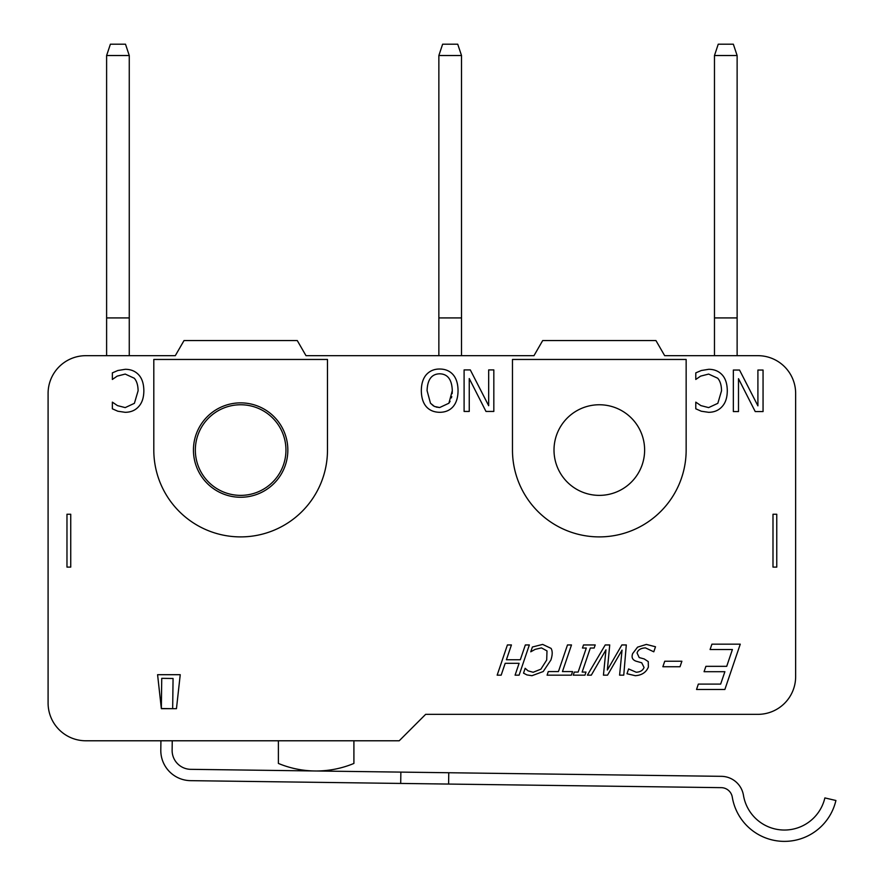 <?xml version="1.0" encoding="UTF-8"?>
<svg xmlns="http://www.w3.org/2000/svg" width="884" height="884" viewBox="0 0 884 884"><rect width="100%" height="100%" fill="white"/><g stroke="black" fill="none" stroke-linecap="round" stroke-linejoin="round"><path stroke-width="1.33" d="M400.861 772.108L448.763 772.738L448.608 784.064L400.706 783.434L400.861 772.108L190.745 769.334A18.873 18.873 0 0 1 172.126 750.207L172.247 740.781M448.763 772.738L721.41 776.329A22.652 22.652 0 0 1 743.455 795.28A41.526 41.526 0 0 0 824.871 797.921L835.91 800.495A52.852 52.852 0 0 1 732.284 797.125A11.326 11.326 0 0 0 721.256 787.655L448.608 784.064M400.706 783.434L190.601 780.66A30.2 30.2 0 0 1 160.8 750.063L160.921 740.781M172.667 708.681L161.341 708.537L161.739 678.337L173.065 678.481L172.667 708.681L176.457 708.681L161.363 708.681L157.584 674.702L180.237 674.702L176.457 708.681L180.237 674.702M161.341 708.537L157.584 674.702M278.394 740.781L278.394 763.433A98.157 98.157 0 0 0 353.909 763.433L353.909 740.781M106.61 55.526L110.389 44.2L125.495 44.2L129.263 55.526L106.61 55.526L106.61 355.677M129.263 355.677L129.263 55.526M129.263 317.92L106.61 317.92M438.862 55.526L442.63 44.2L457.735 44.2L461.514 55.526L438.862 55.526L438.862 355.677M461.514 355.677L461.514 55.526M461.514 317.92L438.862 317.92M714.471 55.526L718.239 44.2L733.344 44.2L737.123 55.526L714.471 55.526L714.471 355.677M737.123 355.677L737.123 55.526M737.123 317.92L714.471 317.92M776.76 567.108L776.76 514.245L772.992 514.245L772.992 567.108L776.76 567.108M195.342 450.067A45.305 45.305 0 0 1 240.647 404.762A45.305 45.305 0 0 1 285.952 450.067A45.305 45.305 0 0 1 240.647 495.372A45.305 45.305 0 0 1 195.342 450.067M66.974 514.245L66.974 567.108L70.742 567.108L70.742 514.245L66.974 514.245M425.646 714.349L399.214 740.781L85.847 740.781A37.758 37.758 0 0 1 48.09 703.023L48.09 393.435A37.758 37.758 0 0 1 85.847 355.677L175.297 355.677L184.016 340.572L297.278 340.572L305.997 355.677L533.969 355.677L542.688 340.572L655.95 340.572L664.669 355.677L757.886 355.677A37.758 37.758 0 0 1 795.644 393.435L795.644 676.591A37.758 37.758 0 0 1 757.886 714.349L425.646 714.349M533.163 672.271L540.898 669.166L546.699 660.028L546.997 650.9L541.461 647.895L535.096 649.386L530.765 651.806L532.389 647.011L542.666 644.414L551.063 648.381C552.622 651.022 552.566 654.911 550.887 660.028L543.207 671.542L531.969 675.696L526.93 674.912L523.527 673.155L525.162 668.304L528.002 670.823L533.163 672.271L540.898 669.166M635.287 675.696L626.966 673.741L628.601 668.945L636.193 672.227C640.215 672.061 642.834 670.481 644.049 667.475L641.718 662.779L636.071 661.188C632.425 659.884 631.286 657.353 632.668 653.574L637.563 647.154L646.37 644.414L655.497 646.768L653.784 651.806L645.486 647.895C640.977 648.06 638.16 649.74 637.044 652.933L639.198 657.563L644.193 658.934L648.259 661.597L648.381 667.055C646.149 672.381 641.784 675.265 635.287 675.696L626.966 673.741M453.061 406.684C449.779 410.408 445.326 412.276 439.702 412.309C433.989 412.209 429.513 410.331 426.309 406.684C423.082 402.96 421.414 397.623 421.325 390.673C421.37 383.811 423.038 378.485 426.309 374.683C429.768 370.871 434.232 368.982 439.702 369.026C445.337 369.048 449.801 370.937 453.094 374.683C456.343 378.44 457.989 383.767 458.045 390.673C457.978 397.579 456.321 402.916 453.061 406.684C449.779 410.408 445.326 412.276 439.702 412.309M724.88 689.465L696.537 689.465L698.338 684.106L720.659 684.106L724.88 671.696L704.062 671.696L705.896 666.337L726.714 666.337L732.405 649.519L710.084 649.519L711.918 644.16L740.262 644.16L724.88 689.465M595.219 644.955L594.159 648.038L590.324 648.038L582.147 672.072L585.993 672.072L584.965 675.155L573.263 675.155L574.291 672.072L578.136 672.072L586.302 648.038L582.468 648.038L583.517 644.955L595.219 644.955M448.895 403.226L439.668 407.535L434.453 406.452L430.486 403.226L427.082 390.673C427.447 379.601 431.635 373.976 439.668 373.81C447.713 373.976 451.923 379.601 452.288 390.673L448.895 403.226L450.089 401.358M451.415 397.911L451.746 396.507M452.166 393.634L452.288 390.673M430.486 403.226L433.492 405.944M436.155 407.071L439.668 407.535M722.073 374.75C725.466 378.385 727.212 383.722 727.289 390.772C727.245 397.612 725.51 402.883 722.106 406.585C718.747 410.353 714.25 412.264 708.603 412.309L701.31 411.237L695.785 408.806L695.785 402.143L700.901 405.612L708.636 407.601L717.83 403.325L721.532 390.772C721.443 385.148 720.162 380.971 717.697 378.219L708.636 374.076L700.603 376.131L695.785 379.457L695.785 372.871L701.31 370.507L708.714 369.302C714.195 369.302 718.648 371.114 722.073 374.75M739.532 370.042L757.908 405.844L757.908 370.042L763.058 370.042L763.058 411.568L755.223 411.568L738.494 378.683L738.494 411.568L733.344 411.568L733.344 370.042L739.532 370.042M470.299 369.91L488.675 405.712L488.675 369.91L493.824 369.91L493.824 411.436L485.979 411.436L469.249 378.551L469.249 411.436L464.1 411.436L464.1 369.91L470.299 369.91M138.633 374.75C142.037 378.385 143.772 383.722 143.849 390.772C143.805 397.612 142.081 402.883 138.666 406.585C135.318 410.353 130.821 412.264 125.174 412.309L117.87 411.237L112.356 408.806L112.356 402.143L117.473 405.612L125.208 407.601L134.401 403.325L138.103 390.772C138.003 385.148 136.733 380.971 134.257 378.219L125.208 374.076L117.163 376.131L112.356 379.457L112.356 372.871L117.87 370.507L125.274 369.302C130.766 369.302 135.219 371.114 138.633 374.75M605.231 644.955L609.728 644.955L607.352 670.017L621.85 644.955L626.303 644.955L623.75 675.155L619.596 675.155L622.038 650.116L607.529 675.155L603.441 675.155L605.96 649.828L591.297 675.155L587.385 675.155L605.231 644.955M562.445 671.586L572.578 671.586L571.373 675.155L547.097 675.155L548.29 671.586L558.423 671.586L567.484 644.955L571.495 644.955L562.445 671.586M511.427 644.955L506.41 659.74L520.322 659.74L525.339 644.955L529.35 644.955L519.096 675.155L515.085 675.155L519.096 663.309L505.195 663.309L501.173 675.155L497.162 675.155L507.416 644.955L511.427 644.955M681.884 661.232L680.017 666.735L662.867 666.735L664.746 661.232L681.884 661.232M686.15 450.067A86.831 86.831 0 0 1 599.319 536.897A86.831 86.831 0 0 1 512.477 450.067L512.477 359.457L686.15 359.457L686.15 450.067M644.624 450.067A45.305 45.305 0 0 1 576.666 489.305A45.305 45.305 0 0 1 576.666 410.828A45.305 45.305 0 0 1 644.624 450.067M153.805 450.067L153.805 359.457L327.478 359.457L327.478 450.067A86.831 86.831 0 0 1 240.647 536.897A86.831 86.831 0 0 1 153.805 450.067M287.841 450.067A47.195 47.195 0 0 1 217.044 490.94A47.195 47.195 0 0 1 217.044 409.193A47.195 47.195 0 0 1 287.841 450.067"/></g></svg>
